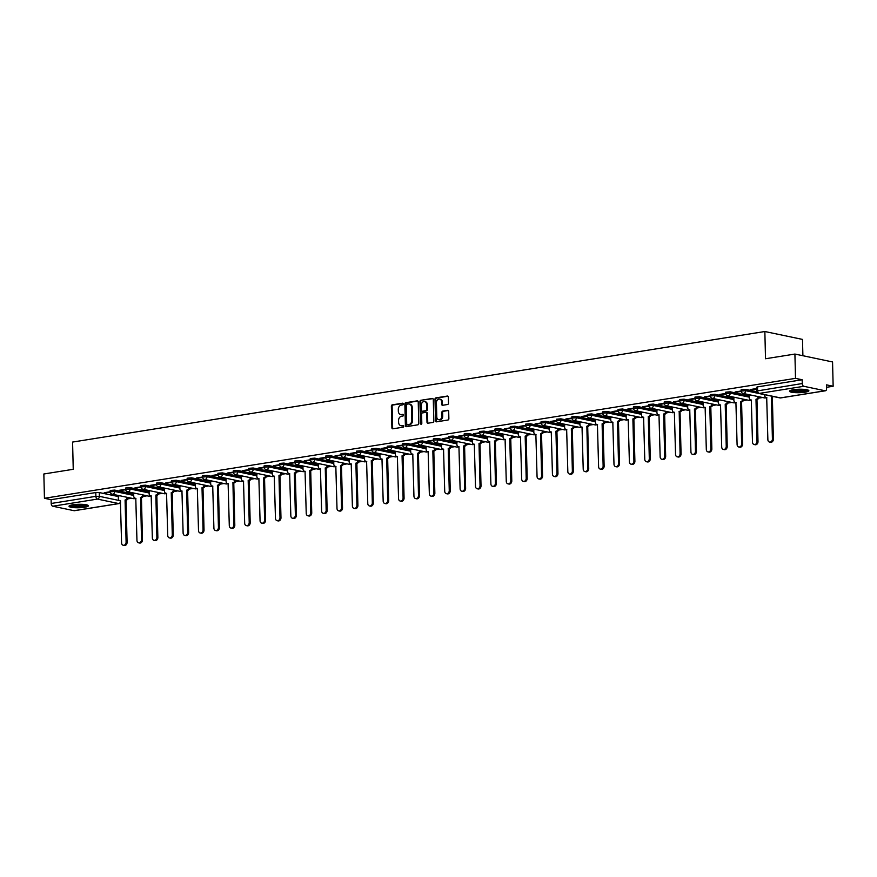 <?xml version="1.0" encoding="UTF-8"?>
<svg xmlns="http://www.w3.org/2000/svg" width="877" height="877" viewBox="0 0 877 877"><rect width="100%" height="100%" fill="white"/><g stroke="black" fill="none" stroke-linecap="round" stroke-linejoin="round"><path stroke-width="1.32" d="M403.288 403.924A0.855 0.669 -78.2 0 0 402.587 403.201L392.304 404.845A1.217 0.954 -78.2 0 0 391.361 406.194L391.887 427.768A1.217 0.954 -78.2 0 0 392.885 428.809L403.179 427.165A0.855 0.669 -78.2 0 0 403.135 425.488L401.809 425.707A3.903 3.059 -78.2 0 1 400.91 425.685A3.903 3.059 -78.2 0 1 398.607 422.363L398.564 420.565A3.903 3.059 -78.2 0 1 401.578 416.235L402.905 416.027A0.855 0.669 -78.2 0 0 402.861 414.35L401.534 414.558A3.903 3.059 -78.2 0 1 400.636 414.536A3.903 3.059 -78.2 0 1 398.344 411.214L398.301 409.416A3.903 3.059 -78.2 0 1 401.304 405.086L402.631 404.878A0.855 0.669 -78.2 0 0 403.288 403.924M72.835 504.79A9.68 1.721 178.6 0 0 69.031 506.259A9.68 1.721 178.6 0 0 74.435 507.673A9.68 1.721 178.6 0 0 84.587 507.257A9.68 1.721 178.6 0 0 88.391 505.788A9.68 1.721 178.6 0 0 82.986 504.374A9.68 1.721 178.6 0 0 72.835 504.79M793.312 389.739A9.68 1.721 178.6 0 0 789.508 391.208A9.68 1.721 178.6 0 0 794.913 392.622A9.68 1.721 178.6 0 0 805.064 392.205A9.68 1.721 178.6 0 0 808.868 390.736A9.68 1.721 178.6 0 0 803.464 389.322A9.68 1.721 178.6 0 0 793.312 389.739M447.555 404.505A1.217 0.954 -78.2 0 0 448.498 403.146L448.344 397.095A1.217 0.954 -78.2 0 0 447.347 396.053L435.924 397.873A1.217 0.954 -78.2 0 0 434.981 399.232L435.507 420.807A1.217 0.954 -78.2 0 0 436.505 421.848L447.939 420.017A1.217 0.954 -78.2 0 0 448.871 418.669L448.695 411.357A1.217 0.954 -78.2 0 0 447.698 410.315L442.808 411.094A1.217 0.954 -78.2 0 0 441.865 412.453L441.953 416.071A3.256 2.554 -78.2 0 1 438.697 419.677A3.256 2.554 -78.2 0 1 436.779 416.904L436.428 402.696A3.256 2.554 -78.2 0 1 439.684 399.09A3.256 2.554 -78.2 0 1 441.613 401.874L441.668 404.242A1.217 0.954 -78.2 0 0 442.666 405.284L447.555 404.505M44.442 498.289L43.85 473.986L73.24 469.294L72.583 442.063L764.854 331.517L765.511 358.748L794.913 354.056L795.505 378.349L44.442 498.289L51.107 499.682L51.195 503.475L95.889 496.338L99.364 496.338L119.316 500.526M418.23 401.907A1.217 0.954 -78.2 0 0 417.233 400.855L405.81 402.686A1.217 0.954 -78.2 0 0 404.867 404.034L405.393 425.608A1.217 0.954 -78.2 0 0 406.391 426.66L417.825 424.83A1.217 0.954 -78.2 0 0 418.757 423.481L418.23 401.907M420.861 400.285L432.295 398.454A1.217 0.954 -78.2 0 1 433.293 399.495L433.819 421.07A1.217 0.954 -78.2 0 1 432.876 422.429L427.987 423.207A1.217 0.954 -78.2 0 1 426.989 422.166L426.781 413.418A1.217 0.954 -78.2 0 0 425.783 412.365L422.539 412.892A1.217 0.954 -78.2 0 0 421.596 414.24L421.815 423.35A0.855 0.669 -78.2 0 1 420.467 423.569L419.93 401.633A1.217 0.954 -78.2 0 1 420.861 400.285L432.92 398.629M794.913 354.056L832.558 361.949L833.15 386.253L826.551 387.305M127.79 498.892L131.682 498.268M143.181 496.437L147.073 495.812M158.562 493.97L162.453 493.356M173.953 491.515L177.845 490.89M189.344 489.059L193.236 488.434M204.725 486.603L208.627 485.979M220.116 484.148L224.008 483.523M235.507 481.692L239.399 481.067M250.899 479.226L254.79 478.612M266.279 476.77L270.171 476.156M281.67 474.314L285.562 473.69M297.062 471.859L300.954 471.234M312.442 469.403L316.334 468.778M327.834 466.948L331.725 466.323M343.225 464.481L347.117 463.867M358.605 462.026L362.508 461.412M373.997 459.57L377.888 458.945M389.388 457.114L393.28 456.489M404.779 454.659L408.671 454.034M420.16 452.203L424.051 451.578M435.551 449.748L439.443 449.123M450.942 447.281L454.834 446.667M466.323 444.825L470.225 444.211M481.714 442.37L485.606 441.745M497.106 439.914L500.997 439.289M512.497 437.459L516.389 436.834M527.877 435.003L531.769 434.378M543.269 432.536L547.16 431.922M558.66 430.081L562.552 429.467M574.04 427.625L577.932 427M589.432 425.17L593.323 424.545M604.823 422.714L608.715 422.089M620.203 420.258L624.106 419.634M635.595 417.803L639.486 417.178M650.986 415.336L654.878 414.722M666.377 412.881L670.269 412.267M681.758 410.425L685.65 409.8M697.149 407.969L701.041 407.345M712.541 405.514L716.432 404.889M727.921 403.058L731.824 402.433M743.312 400.592L747.204 399.978M758.704 398.136L762.595 397.522M802.893 355.733L802.499 339.41L764.854 331.517M795.505 378.349L802.17 379.752L802.258 383.534A2.478 1.469 80.9 0 0 803.825 386.297L825.136 390.769A2.478 1.469 80.9 0 0 825.465 390.769A2.478 1.469 80.9 0 0 826.583 388.643L826.485 384.85L833.15 386.253M51.107 499.682L95.79 492.545L99.265 492.556L118.307 496.546M74.72 510.6A2.478 1.469 -99.1 0 1 74.402 510.71A2.478 1.469 -99.1 0 1 74.074 510.699L52.763 506.226A2.478 1.469 -99.1 0 1 51.195 503.475M125.619 489.289L119.623 490.243M135.211 493.323L133.556 493.587L133.743 496.163A2.478 1.951 -78.2 0 0 135.782 498.289L136.955 540.385A2.85 2.236 -78.2 0 0 138.643 542.819A2.85 2.236 -78.2 0 0 141.493 539.662L140.616 497.511A2.478 1.951 -78.2 0 0 142.523 494.858M141.011 486.834L135.014 487.787M150.603 490.868L149.068 491.153M156.402 484.378L150.395 485.332M165.983 488.412L164.459 488.697M171.793 481.911L165.786 482.876M181.375 485.946L179.851 486.242M187.174 479.456L181.177 480.421M196.766 483.49L195.242 483.786M202.565 477L196.558 477.965M212.146 481.034L210.623 481.33M217.956 474.545L211.949 475.498M227.538 478.579L225.893 478.842L226.08 481.418A2.478 1.951 -78.2 0 0 228.108 483.545L229.292 525.641A2.85 2.236 -78.2 0 0 230.969 528.075A2.85 2.236 -78.2 0 0 233.819 524.917L232.942 482.767A2.478 1.951 -78.2 0 0 234.861 480.114M233.337 472.089L227.34 473.043M242.929 476.123L241.405 476.408M248.728 469.633L242.721 470.587M258.32 473.668L256.786 473.953M264.12 467.178L258.112 468.132M273.701 471.201L272.177 471.497M279.5 464.711L273.503 465.676M289.092 468.746L287.568 469.042M294.891 462.256L288.895 463.22M304.483 466.29L302.96 466.586M310.283 459.8L304.275 460.765M319.864 463.834L318.219 464.097L318.406 466.674A2.478 1.951 -78.2 0 0 320.434 468.8L321.618 510.896A2.85 2.236 -78.2 0 0 323.295 513.33A2.85 2.236 -78.2 0 0 326.156 510.173L325.268 468.022A2.478 1.951 -78.2 0 0 327.187 465.369M325.674 457.345L319.666 458.298M335.255 461.379L333.731 461.664M341.054 454.889L335.058 455.843M350.647 458.923L349.123 459.208M356.446 452.433L350.438 453.387M366.038 456.468L364.503 456.753M371.837 449.967L365.83 450.931M381.418 454.001L379.894 454.297M387.217 447.511L381.221 448.476M396.81 451.545L395.286 451.841M402.609 445.056L396.612 446.02M412.201 449.09L410.546 449.353L410.732 451.929A2.478 1.951 -78.2 0 0 412.771 454.056L413.944 496.163A2.85 2.236 -78.2 0 0 415.621 498.585A2.85 2.236 -78.2 0 0 418.482 495.428L417.595 453.277A2.478 1.951 -78.2 0 0 419.513 450.625M418 442.6L411.993 443.554M427.581 446.634L426.058 446.919M433.391 440.144L427.384 441.098M442.973 444.179L441.449 444.464M448.772 437.689L442.775 438.643M458.364 441.723L456.84 442.008M464.163 435.233L458.156 436.187M473.744 439.256L472.221 439.552M479.555 432.767L473.547 433.731M489.136 436.801L487.491 437.064L487.678 439.64A2.478 1.951 -78.2 0 0 489.706 441.767L490.89 483.874A2.85 2.236 -78.2 0 0 492.567 486.307A2.85 2.236 -78.2 0 0 495.417 483.15L494.54 440.999A2.478 1.951 -78.2 0 0 496.459 438.336M494.935 430.311L488.938 431.276M504.527 434.345L503.003 434.641M510.326 427.855L504.319 428.82M519.918 431.89L518.384 432.175M525.718 425.4L519.71 426.354M535.299 429.434L533.775 429.719M541.098 422.944L535.102 423.898M550.69 426.978L549.166 427.263M556.489 420.489L550.493 421.442M566.082 424.523L564.558 424.808M571.881 418.022L565.873 418.987M581.462 422.056L579.818 422.319L580.004 424.896A2.478 1.951 -78.2 0 0 582.032 427.022L583.216 469.129A2.85 2.236 -78.2 0 0 584.893 471.563A2.85 2.236 -78.2 0 0 587.754 468.406L586.866 426.255A2.478 1.951 -78.2 0 0 588.785 423.591M587.272 415.566L581.265 416.531M596.853 419.601L595.33 419.897M602.652 413.111L596.656 414.076M612.245 417.145L610.721 417.43M618.044 410.655L612.036 411.609M627.636 414.689L626.101 414.974M633.435 408.2L627.428 409.153M643.016 412.234L641.493 412.519M648.816 405.744L642.819 406.698M658.408 409.778L656.884 410.063M664.207 403.288L658.21 404.242M673.799 407.312L672.144 407.575L672.33 410.151A2.478 1.951 -78.2 0 0 674.369 412.278L675.542 454.385A2.85 2.236 -78.2 0 0 677.219 456.818A2.85 2.236 -78.2 0 0 680.081 453.661L679.193 411.51A2.478 1.951 -78.2 0 0 681.111 408.846M679.598 400.822L673.591 401.787M689.179 404.856L687.656 405.152M694.99 398.366L688.982 399.331M704.571 402.4L703.047 402.696M710.37 395.911L704.374 396.875M719.962 399.945L718.438 400.23M725.761 393.455L719.754 394.409M735.354 397.489L733.819 397.774M741.153 390.999L735.145 391.953M750.734 395.034L749.21 395.319M756.533 388.544L750.537 389.498M745.571 389.344L745.603 390.693L741.153 391.065L741.12 389.717L745.571 389.344L756.698 391.679M730.179 391.8L730.212 393.148L725.761 393.521L725.728 392.172L730.179 391.8L749.221 395.801M714.799 394.255L714.832 395.604L710.37 395.976L710.337 394.639L714.799 394.255L733.83 398.257M699.407 396.722L699.44 398.059L694.99 398.432L694.957 397.095L699.407 396.722L718.449 400.712M684.016 399.178L684.049 400.515L679.598 400.888L679.565 399.55L684.016 399.178L703.058 403.168M668.636 401.633L668.669 402.971L664.207 403.354L664.174 402.006L668.636 401.633L687.667 405.623M653.244 404.089L653.277 405.426L648.827 405.81L648.794 404.461L653.244 404.089L672.286 408.079M637.853 406.544L637.886 407.893L633.435 408.265L633.402 406.917L637.853 406.544L656.895 410.535M622.473 409L622.506 410.348L618.044 410.721L618.011 409.384L622.473 409L641.504 413.001M607.081 411.456L607.114 412.804L602.652 413.177L602.62 411.839L607.081 411.456L626.112 415.457M591.69 413.922L591.723 415.26L587.272 415.632L587.239 414.295L591.69 413.922L610.732 417.912M576.299 416.378L576.332 417.715L571.881 418.099L571.848 416.75L576.299 416.378L595.34 420.368M560.918 418.833L560.951 420.171L556.489 420.554L556.457 419.206L560.918 418.833L579.949 422.824M545.527 421.289L545.56 422.637L541.109 423.01L541.076 421.662L545.527 421.289L564.569 425.279M530.136 423.744L530.168 425.093L525.718 425.466L525.685 424.117L530.136 423.744L549.177 427.746M514.755 426.2L514.788 427.548L510.326 427.921L510.293 426.584L514.755 426.2L533.786 430.201M499.364 428.667L499.397 430.004L494.935 430.377L494.902 429.039L499.364 428.667L518.395 432.657M483.972 431.122L484.005 432.46L479.555 432.832L479.522 431.495L483.972 431.122L503.014 435.113M468.581 433.578L468.614 434.915L464.163 435.299L464.13 433.951L468.581 433.578L487.623 437.568M453.201 436.033L453.234 437.382L448.772 437.755L448.739 436.406L453.201 436.033L472.232 440.024M437.809 438.489L437.842 439.837L433.391 440.21L433.359 438.862L437.809 438.489L456.851 442.479M422.418 440.945L422.451 442.293L418 442.666L417.967 441.328L422.418 440.945L441.46 444.946M407.038 443.4L407.071 444.749L402.609 445.121L402.576 443.784L407.038 443.4L426.069 447.402M391.646 445.867L391.679 447.204L387.228 447.577L387.195 446.24L391.646 445.867L410.688 449.857M376.255 448.322L376.288 449.66L371.837 450.044L371.804 448.695L376.255 448.322L395.297 452.313M360.875 450.778L360.896 452.115L356.446 452.499L356.413 451.151L360.875 450.778L379.905 454.768M345.483 453.234L345.516 454.582L341.054 454.955L341.021 453.606L345.483 453.234L364.514 457.224M330.092 455.689L330.125 457.038L325.674 457.41L325.641 456.062L330.092 455.689L349.134 459.691M314.7 458.145L314.733 459.493L310.283 459.866L310.25 458.528L314.7 458.145L333.742 462.146M299.32 460.611L299.353 461.949L294.891 462.322L294.858 460.984L299.32 460.611L318.351 464.602M283.929 463.067L283.962 464.404L279.511 464.777L279.478 463.44L283.929 463.067L302.971 467.057M268.537 465.523L268.57 466.86L264.12 467.244L264.087 465.895L268.537 465.523L287.579 469.513M253.157 467.978L253.19 469.327L248.728 469.699L248.695 468.351L253.157 467.978L272.188 471.969M237.766 470.434L237.799 471.782L233.337 472.155L233.304 470.806L237.766 470.434L256.797 474.424M222.374 472.889L222.407 474.238L217.956 474.61L217.924 473.273L222.374 472.889L241.416 476.891M206.983 475.345L207.016 476.693L202.565 477.066L202.532 475.729L206.983 475.345L226.025 479.346M191.603 477.812L191.635 479.149L187.174 479.522L187.141 478.184L191.603 477.812L210.633 481.802M176.211 480.267L176.244 481.605L171.793 481.988L171.76 480.64L176.211 480.267L195.253 484.257M160.82 482.723L160.853 484.06L156.402 484.444L156.369 483.095L160.82 482.723L179.862 486.713M145.439 485.178L145.472 486.527L141.011 486.899L140.978 485.551L145.439 485.178L164.47 489.169M130.048 487.634L130.081 488.982L125.63 489.355L125.597 488.007L130.048 487.634L149.09 491.635M114.657 490.09L114.69 491.438L110.239 491.811L110.206 490.473L114.657 490.09L133.699 494.091M110.239 491.745L104.231 492.71M119.82 495.779L118.296 496.064M104.242 493.115L110.272 492.161M802.17 379.752L757.487 386.889L756.511 387.261L756.599 391.043L802.258 383.534M119.634 490.66L125.663 489.706M135.014 488.204L141.044 487.239M150.405 485.748L156.435 484.784M165.797 483.293L171.826 482.328M181.188 480.837L187.207 479.872M196.569 478.382L202.598 477.417M211.96 475.915L217.989 474.961M227.351 473.459L233.37 472.495M242.732 471.004L248.761 470.039M258.123 468.548L264.152 467.584M273.514 466.093L279.544 465.128M288.895 463.637L294.924 462.672M304.286 461.17L310.315 460.217M319.677 458.715L325.707 457.761M335.069 456.259L341.087 455.295M350.449 453.804L356.479 452.839M365.841 451.348L371.87 450.383M381.232 448.892L387.261 447.928M396.612 446.437L402.642 445.472M412.004 443.97L418.033 443.017M427.395 441.515L433.424 440.55M442.786 439.059L448.805 438.094M458.167 436.603L464.196 435.639M473.558 434.148L479.587 433.183M488.949 431.692L494.968 430.728M504.33 429.226L510.359 428.272M519.721 426.77L525.751 425.805M535.113 424.315L541.142 423.35M550.493 421.859L556.522 420.894M565.884 419.403L571.914 418.439M581.276 416.948L587.305 415.983M596.667 414.492L602.685 413.527M612.047 412.026L618.077 411.072M627.439 409.57L633.468 408.605M642.83 407.114L648.859 406.15M658.21 404.659L664.24 403.694M673.602 402.203L679.631 401.238M688.993 399.748L695.022 398.783M704.384 397.281L710.403 396.327M719.765 394.825L725.794 393.861M735.156 392.37L741.186 391.405M750.548 389.914L756.544 388.96M401.019 414.591A3.903 3.059 -78.2 0 0 401.392 414.7A3.903 3.059 -78.2 0 0 402.28 414.711L401.534 414.558M403.376 414.536L402.28 414.711M401.293 425.729A3.903 3.059 -78.2 0 0 401.666 425.838A3.903 3.059 -78.2 0 0 402.554 425.86L401.809 425.707M403.65 425.685L402.554 425.86M403.102 403.398L393.06 404.999A1.217 0.954 -78.2 0 0 392.118 406.347L392.644 427.921A1.217 0.954 -78.2 0 0 393.017 428.787M417.858 401.041L406.566 402.839A1.217 0.954 -78.2 0 0 405.623 404.198L406.15 425.773A1.217 0.954 -78.2 0 0 406.522 426.639M406.917 404.187A0.855 0.669 -78.2 0 0 406.259 405.141L406.72 424.073A0.855 0.669 -78.2 0 0 407.421 424.808L408.825 424.589A3.903 3.059 -78.2 0 0 411.828 420.247L411.51 407.312A3.903 3.059 -78.2 0 0 409.219 403.99A3.903 3.059 -78.2 0 0 408.32 403.968L406.917 404.187M407.794 424.885A0.855 0.669 -78.2 0 0 408.178 424.961L407.421 424.808M409.581 404.1A3.903 3.059 -78.2 0 1 409.965 404.144A3.903 3.059 -78.2 0 1 412.267 407.465L412.585 420.412A3.903 3.059 -78.2 0 1 409.581 424.742L408.178 424.961M426.529 412.53A1.217 0.954 -78.2 0 1 427.527 413.571L427.746 422.319A1.217 0.954 -78.2 0 0 428.119 423.185M421.618 400.438A1.217 0.954 -78.2 0 0 420.675 401.787L421.212 423.723A0.855 0.669 -78.2 0 0 421.377 424.216M426.551 404.33A3.256 2.554 -78.2 0 0 424.632 401.556A3.256 2.554 -78.2 0 0 421.377 405.163L421.497 410.162A1.217 0.954 -78.2 0 0 422.495 411.214L425.74 410.688A1.217 0.954 -78.2 0 0 426.671 409.34L426.551 404.33L427.307 404.494A3.256 2.554 -78.2 0 0 425.389 401.721A3.256 2.554 -78.2 0 0 425.005 401.677M422.714 411.258A1.217 0.954 -78.2 0 0 423.251 411.368L422.495 411.214M427.307 404.494L427.428 409.493A1.217 0.954 -78.2 0 1 426.496 410.853L423.251 411.368M440.057 399.21A3.256 2.554 -78.2 0 1 440.44 399.254A3.256 2.554 -78.2 0 1 442.359 402.028L442.425 404.396A1.217 0.954 -78.2 0 0 442.786 405.262M439.081 419.721A3.256 2.554 -78.2 0 0 439.454 419.831A3.256 2.554 -78.2 0 0 442.71 416.235L441.953 416.071M448.322 410.491L443.565 411.247A1.217 0.954 -78.2 0 0 442.622 412.607L442.71 416.235M447.972 396.229L436.68 398.037A1.217 0.954 -78.2 0 0 435.737 399.386L436.264 420.96A1.217 0.954 -78.2 0 0 436.636 421.826M128.119 497.522A2.478 1.951 101.8 0 1 126.2 500.175L125.225 499.967A2.478 1.951 -78.2 0 0 127.143 497.314M118.296 496.02L118.362 498.618A2.478 1.951 -78.2 0 0 120.39 500.745L121.574 542.841A2.85 2.236 -78.2 0 0 123.251 545.275A2.85 2.236 -78.2 0 0 126.102 542.118L125.082 499.989M126.058 500.197L127.088 542.326A2.85 2.236 101.8 0 1 124.227 545.483L123.251 545.275M143.51 495.067A2.478 1.951 101.8 0 1 141.592 497.719L140.463 497.533M141.449 497.741L142.469 539.87A2.85 2.236 101.8 0 1 139.618 543.027L138.643 542.819M158.89 492.6A2.478 1.951 101.8 0 1 156.983 495.264L155.996 495.056A2.478 1.951 -78.2 0 0 157.915 492.403M149.068 491.109L149.134 493.696A2.478 1.951 -78.2 0 0 151.173 495.823L152.346 537.93A2.85 2.236 -78.2 0 0 154.023 540.364A2.85 2.236 -78.2 0 0 156.884 537.206L155.854 495.077M156.83 495.286L157.86 537.415A2.85 2.236 101.8 0 1 155.01 540.572L154.023 540.364M87.042 504.944A8.375 1.491 -1.4 0 1 78.941 506.533A8.375 1.491 -1.4 0 1 70.379 505.437A8.375 1.491 -1.4 0 1 70.335 505.36M69.447 505.744A9.625 1.71 178.6 0 0 78.722 506.763A9.625 1.71 178.6 0 0 87.941 505.284M71.366 505.075A7.761 1.381 178.6 0 0 78.7 505.821A7.761 1.381 178.6 0 0 86.001 504.713M807.52 389.892A8.375 1.491 -1.4 0 1 799.418 391.482A8.375 1.491 -1.4 0 1 790.857 390.386A8.375 1.491 -1.4 0 1 790.813 390.309M789.925 390.693A9.625 1.71 178.6 0 0 799.21 391.712A9.625 1.71 178.6 0 0 808.43 390.232M791.843 390.024A7.761 1.381 178.6 0 0 799.188 390.769A7.761 1.381 178.6 0 0 806.478 389.662M174.282 490.144A2.478 1.951 101.8 0 1 172.363 492.808L171.388 492.6A2.478 1.951 -78.2 0 0 173.306 489.947M164.459 488.653L164.525 491.241A2.478 1.951 -78.2 0 0 166.553 493.367L167.737 535.474A2.85 2.236 -78.2 0 0 169.414 537.908A2.85 2.236 -78.2 0 0 172.276 534.751L171.245 492.622M172.221 492.83L173.251 534.959A2.85 2.236 101.8 0 1 170.39 538.116L169.414 537.908M189.673 487.689A2.478 1.951 101.8 0 1 187.755 490.342L186.779 490.144A2.478 1.951 -78.2 0 0 188.687 487.48M179.851 486.198L179.917 488.785A2.478 1.951 -78.2 0 0 181.945 490.912L183.118 533.019A2.85 2.236 -78.2 0 0 184.806 535.452A2.85 2.236 -78.2 0 0 187.656 532.295L186.626 490.166M187.612 490.375L188.643 532.492A2.85 2.236 101.8 0 1 185.781 535.65L184.806 535.452M205.054 485.233A2.478 1.951 101.8 0 1 203.146 487.886L202.17 487.689A2.478 1.951 -78.2 0 0 204.078 485.025M195.242 483.731L195.297 486.329A2.478 1.951 -78.2 0 0 197.336 488.456L198.509 530.563A2.85 2.236 -78.2 0 0 200.197 532.997A2.85 2.236 -78.2 0 0 203.047 529.84L202.017 487.711M202.993 487.908L204.023 530.037A2.85 2.236 101.8 0 1 201.173 533.194L200.197 532.997M220.445 482.778A2.478 1.951 101.8 0 1 218.537 485.43L217.551 485.222A2.478 1.951 -78.2 0 0 219.469 482.569M210.623 481.276L210.688 483.874A2.478 1.951 -78.2 0 0 212.716 486.001L213.9 528.107A2.85 2.236 -78.2 0 0 215.578 530.53A2.85 2.236 -78.2 0 0 218.439 527.373L217.408 485.255M218.384 485.452L219.414 527.581A2.85 2.236 101.8 0 1 216.564 530.738L215.578 530.53M235.836 480.322A2.478 1.951 101.8 0 1 233.918 482.975L232.8 482.788M233.775 482.997L234.806 525.126A2.85 2.236 101.8 0 1 231.945 528.283L230.969 528.075M251.228 477.866A2.478 1.951 101.8 0 1 249.309 480.519L248.334 480.311A2.478 1.951 -78.2 0 0 250.241 477.658M241.405 476.364L241.46 478.952A2.478 1.951 -78.2 0 0 243.499 481.078L244.672 523.185A2.85 2.236 -78.2 0 0 246.36 525.619A2.85 2.236 -78.2 0 0 249.211 522.462L248.18 480.333M249.167 480.541L250.186 522.67A2.85 2.236 101.8 0 1 247.336 525.827L246.36 525.619M266.608 475.4A2.478 1.951 101.8 0 1 264.701 478.064L263.714 477.855A2.478 1.951 -78.2 0 0 265.632 475.202M256.786 473.909L256.851 476.496A2.478 1.951 -78.2 0 0 258.89 478.623L260.063 520.73A2.85 2.236 -78.2 0 0 261.741 523.163A2.85 2.236 -78.2 0 0 264.602 520.006L263.571 477.877M264.547 478.086L265.578 520.214A2.85 2.236 101.8 0 1 262.727 523.372L261.741 523.163M281.999 472.944A2.478 1.951 101.8 0 1 280.081 475.597L279.105 475.4A2.478 1.951 -78.2 0 0 281.024 472.736M272.177 471.453L272.243 474.04A2.478 1.951 -78.2 0 0 274.271 476.167L275.455 518.274A2.85 2.236 -78.2 0 0 277.132 520.708A2.85 2.236 -78.2 0 0 279.993 517.551L278.963 475.422M279.938 475.63L280.969 517.759A2.85 2.236 101.8 0 1 278.108 520.905L277.132 520.708M297.391 470.489A2.478 1.951 101.8 0 1 295.472 473.142L294.497 472.944A2.478 1.951 -78.2 0 0 296.404 470.28M287.568 468.998L287.634 471.585A2.478 1.951 -78.2 0 0 289.662 473.712L290.835 515.819A2.85 2.236 -78.2 0 0 292.523 518.252A2.85 2.236 -78.2 0 0 295.374 515.095L294.343 472.966M295.33 473.163L296.36 515.292A2.85 2.236 101.8 0 1 293.499 518.45L292.523 518.252M312.771 468.033A2.478 1.951 101.8 0 1 310.864 470.686L309.888 470.478A2.478 1.951 -78.2 0 0 311.795 467.825M302.949 466.531L303.014 469.129A2.478 1.951 -78.2 0 0 305.053 471.256L306.226 513.363A2.85 2.236 -78.2 0 0 307.915 515.786A2.85 2.236 -78.2 0 0 310.765 512.628L309.734 470.51M310.71 470.708L311.741 512.837A2.85 2.236 101.8 0 1 308.89 515.994L307.915 515.786M328.162 465.577A2.478 1.951 101.8 0 1 326.255 468.23L325.126 468.044M326.101 468.252L327.132 510.381A2.85 2.236 101.8 0 1 324.282 513.538L323.295 513.33M343.554 463.122A2.478 1.951 101.8 0 1 341.635 465.775L340.66 465.566A2.478 1.951 -78.2 0 0 342.578 462.913M333.731 461.62L333.797 464.218A2.478 1.951 -78.2 0 0 335.825 466.345L336.998 508.441A2.85 2.236 -78.2 0 0 338.686 510.874A2.85 2.236 -78.2 0 0 341.537 507.717L340.506 465.588M341.493 465.797L342.523 507.926A2.85 2.236 101.8 0 1 339.662 511.083L338.686 510.874M358.945 460.655A2.478 1.951 101.8 0 1 357.027 463.319L356.051 463.111A2.478 1.951 -78.2 0 0 357.959 460.458M349.123 459.164L349.178 461.751A2.478 1.951 -78.2 0 0 351.217 463.878L352.39 505.985A2.85 2.236 -78.2 0 0 354.078 508.419A2.85 2.236 -78.2 0 0 356.928 505.262L355.898 463.133M356.873 463.341L357.904 505.47A2.85 2.236 101.8 0 1 355.053 508.627L354.078 508.419M374.326 458.2A2.478 1.951 101.8 0 1 372.418 460.863L371.431 460.655A2.478 1.951 -78.2 0 0 373.35 458.002M364.503 456.709L364.569 459.296A2.478 1.951 -78.2 0 0 366.597 461.423L367.781 503.53A2.85 2.236 -78.2 0 0 369.458 505.963A2.85 2.236 -78.2 0 0 372.319 502.806L371.289 460.677M372.265 460.885L373.295 503.014A2.85 2.236 101.8 0 1 370.445 506.172L369.458 505.963M389.717 455.744A2.478 1.951 101.8 0 1 387.798 458.397L386.823 458.2A2.478 1.951 -78.2 0 0 388.741 455.536M379.894 454.253L379.96 456.84A2.478 1.951 -78.2 0 0 381.988 458.967L383.172 501.074A2.85 2.236 -78.2 0 0 384.85 503.508A2.85 2.236 -78.2 0 0 387.7 500.35L386.68 458.222M387.656 458.43L388.686 500.548A2.85 2.236 101.8 0 1 385.825 503.705L384.85 503.508M405.108 453.288A2.478 1.951 101.8 0 1 403.19 455.941L402.214 455.744A2.478 1.951 -78.2 0 0 404.122 453.08M395.286 451.787L395.341 454.385A2.478 1.951 -78.2 0 0 397.38 456.511L398.553 498.618A2.85 2.236 -78.2 0 0 400.241 501.052A2.85 2.236 -78.2 0 0 403.091 497.895L402.061 455.766M403.047 455.963L404.067 498.092A2.85 2.236 101.8 0 1 401.217 501.249L400.241 501.052M420.489 450.833A2.478 1.951 101.8 0 1 418.581 453.486L417.452 453.31M418.428 453.508L419.458 495.637A2.85 2.236 101.8 0 1 416.608 498.794L415.621 498.585M435.88 448.377A2.478 1.951 101.8 0 1 433.962 451.03L432.986 450.822A2.478 1.951 -78.2 0 0 434.904 448.169M426.058 446.875L426.123 449.473A2.478 1.951 -78.2 0 0 428.151 451.6L429.335 493.696A2.85 2.236 -78.2 0 0 431.013 496.13A2.85 2.236 -78.2 0 0 433.874 492.973L432.843 450.844M433.819 451.052L434.849 493.181A2.85 2.236 101.8 0 1 431.988 496.338L431.013 496.13M451.271 445.911A2.478 1.951 101.8 0 1 449.353 448.575L448.377 448.366A2.478 1.951 -78.2 0 0 450.285 445.713M441.449 444.42L441.515 447.007A2.478 1.951 -78.2 0 0 443.543 449.134L444.716 491.241A2.85 2.236 -78.2 0 0 446.404 493.674A2.85 2.236 -78.2 0 0 449.254 490.517L448.224 448.388M449.21 448.596L450.241 490.725A2.85 2.236 101.8 0 1 447.38 493.883L446.404 493.674M466.652 443.455A2.478 1.951 101.8 0 1 464.744 446.119L463.769 445.911A2.478 1.951 -78.2 0 0 465.676 443.258M456.84 441.964L456.895 444.551A2.478 1.951 -78.2 0 0 458.934 446.678L460.107 488.785A2.85 2.236 -78.2 0 0 461.795 491.219A2.85 2.236 -78.2 0 0 464.646 488.061L463.615 445.933M464.591 446.141L465.621 488.27A2.85 2.236 101.8 0 1 462.771 491.427L461.795 491.219M482.043 440.999A2.478 1.951 101.8 0 1 480.136 443.652L479.149 443.455A2.478 1.951 -78.2 0 0 481.067 440.791M472.221 439.509L472.286 442.096A2.478 1.951 -78.2 0 0 474.314 444.222L475.498 486.329A2.85 2.236 -78.2 0 0 477.176 488.763A2.85 2.236 -78.2 0 0 480.037 485.606L479.006 443.477M479.982 443.685L481.013 485.814A2.85 2.236 101.8 0 1 478.162 488.96L477.176 488.763M497.434 438.544A2.478 1.951 101.8 0 1 495.516 441.197L494.398 441.021M495.373 441.219L496.404 483.348A2.85 2.236 101.8 0 1 493.543 486.505L492.567 486.307M512.826 436.088A2.478 1.951 101.8 0 1 510.907 438.741L509.932 438.533A2.478 1.951 -78.2 0 0 511.839 435.88M503.003 434.586L503.058 437.185A2.478 1.951 -78.2 0 0 505.097 439.311L506.27 481.418A2.85 2.236 -78.2 0 0 507.958 483.841A2.85 2.236 -78.2 0 0 510.809 480.684L509.778 438.566M510.765 438.763L511.784 480.892A2.85 2.236 101.8 0 1 508.934 484.049L507.958 483.841M528.206 433.633A2.478 1.951 101.8 0 1 526.299 436.286L525.312 436.077A2.478 1.951 -78.2 0 0 527.23 433.424M518.384 432.131L518.45 434.729A2.478 1.951 -78.2 0 0 520.489 436.856L521.662 478.952A2.85 2.236 -78.2 0 0 523.339 481.385A2.85 2.236 -78.2 0 0 526.2 478.228L525.17 436.099M526.145 436.308L527.176 478.436A2.85 2.236 101.8 0 1 524.325 481.594L523.339 481.385M543.597 431.177A2.478 1.951 101.8 0 1 541.679 433.83L540.703 433.622A2.478 1.951 -78.2 0 0 542.622 430.969M533.775 429.675L533.841 432.273A2.478 1.951 -78.2 0 0 535.869 434.4L537.053 476.496A2.85 2.236 -78.2 0 0 538.73 478.93A2.85 2.236 -78.2 0 0 541.591 475.772L540.561 433.644M541.537 433.852L542.567 475.981A2.85 2.236 101.8 0 1 539.706 479.138L538.73 478.93M558.989 428.71A2.478 1.951 101.8 0 1 557.07 431.374L556.095 431.166A2.478 1.951 -78.2 0 0 558.002 428.513M549.166 427.22L549.232 429.807A2.478 1.951 -78.2 0 0 551.26 431.933L552.433 474.04A2.85 2.236 -78.2 0 0 554.121 476.474A2.85 2.236 -78.2 0 0 556.972 473.317L555.941 431.188M556.928 431.396L557.958 473.525A2.85 2.236 101.8 0 1 555.097 476.682L554.121 476.474M574.369 426.255A2.478 1.951 101.8 0 1 572.462 428.919L571.486 428.71A2.478 1.951 -78.2 0 0 573.394 426.058M564.547 424.764L564.613 427.351A2.478 1.951 -78.2 0 0 566.652 429.478L567.825 471.585A2.85 2.236 -78.2 0 0 569.513 474.018A2.85 2.236 -78.2 0 0 572.363 470.861L571.333 428.732M572.308 428.941L573.339 471.07A2.85 2.236 101.8 0 1 570.488 474.227L569.513 474.018M589.761 423.799A2.478 1.951 101.8 0 1 587.853 426.452L586.724 426.277M587.7 426.485L588.73 468.603A2.85 2.236 101.8 0 1 585.88 471.76L584.893 471.563M605.152 421.344A2.478 1.951 101.8 0 1 603.233 423.997L602.258 423.799A2.478 1.951 -78.2 0 0 604.176 421.135M595.33 419.842L595.395 422.44A2.478 1.951 -78.2 0 0 597.423 424.567L598.596 466.674A2.85 2.236 -78.2 0 0 600.285 469.096A2.85 2.236 -78.2 0 0 603.135 465.95L602.104 423.821M603.091 424.019L604.121 466.147A2.85 2.236 101.8 0 1 601.26 469.305L600.285 469.096M620.543 418.888A2.478 1.951 101.8 0 1 618.625 421.541L617.649 421.333A2.478 1.951 -78.2 0 0 619.557 418.68M610.721 417.386L610.776 419.984A2.478 1.951 -78.2 0 0 612.815 422.111L613.988 464.218A2.85 2.236 -78.2 0 0 615.676 466.641A2.85 2.236 -78.2 0 0 618.526 463.484L617.496 421.366M618.471 421.563L619.502 463.692A2.85 2.236 101.8 0 1 616.652 466.849L615.676 466.641M635.924 416.432A2.478 1.951 101.8 0 1 634.016 419.085L633.03 418.877A2.478 1.951 -78.2 0 0 634.948 416.224M626.101 414.931L626.167 417.529A2.478 1.951 -78.2 0 0 628.195 419.655L629.379 461.751A2.85 2.236 -78.2 0 0 631.056 464.185A2.85 2.236 -78.2 0 0 633.918 461.028L632.887 418.899M633.863 419.107L634.893 461.236A2.85 2.236 101.8 0 1 632.043 464.393L631.056 464.185M651.315 413.966A2.478 1.951 101.8 0 1 649.397 416.63L648.421 416.422A2.478 1.951 -78.2 0 0 650.339 413.769M641.493 412.475L641.558 415.062A2.478 1.951 -78.2 0 0 643.586 417.189L644.77 459.296A2.85 2.236 -78.2 0 0 646.448 461.73A2.85 2.236 -78.2 0 0 649.298 458.572L648.278 416.443M649.254 416.652L650.285 458.781A2.85 2.236 101.8 0 1 647.423 461.938L646.448 461.73M666.706 411.51A2.478 1.951 101.8 0 1 664.788 414.174L663.812 413.966A2.478 1.951 -78.2 0 0 665.72 411.313M656.884 410.019L656.939 412.607A2.478 1.951 -78.2 0 0 658.978 414.733L660.151 456.84A2.85 2.236 -78.2 0 0 661.839 459.274A2.85 2.236 -78.2 0 0 664.689 456.117L663.659 413.988M664.645 414.196L665.665 456.325A2.85 2.236 101.8 0 1 662.815 459.482L661.839 459.274M682.087 409.055A2.478 1.951 101.8 0 1 680.179 411.708L679.05 411.532M680.026 411.741L681.056 453.869A2.85 2.236 101.8 0 1 678.206 457.016L677.219 456.818M697.478 406.599A2.478 1.951 101.8 0 1 695.56 409.252L694.584 409.055A2.478 1.951 -78.2 0 0 696.502 406.391M687.656 405.108L687.721 407.695A2.478 1.951 -78.2 0 0 689.75 409.822L690.933 451.929A2.85 2.236 -78.2 0 0 692.611 454.363A2.85 2.236 -78.2 0 0 695.472 451.206L694.441 409.077M695.417 409.274L696.448 451.403A2.85 2.236 101.8 0 1 693.586 454.56L692.611 454.363M712.869 404.144A2.478 1.951 101.8 0 1 710.951 406.796L709.975 406.588A2.478 1.951 -78.2 0 0 711.883 403.935M703.047 402.642L703.113 405.24A2.478 1.951 -78.2 0 0 705.141 407.367L706.314 449.473A2.85 2.236 -78.2 0 0 708.002 451.896A2.85 2.236 -78.2 0 0 710.852 448.739L709.822 406.621M710.808 406.818L711.839 448.947A2.85 2.236 101.8 0 1 708.978 452.104L708.002 451.896M728.25 401.688A2.478 1.951 101.8 0 1 726.342 404.341L725.367 404.133A2.478 1.951 -78.2 0 0 727.274 401.48M718.438 400.186L718.493 402.784A2.478 1.951 -78.2 0 0 720.532 404.911L721.705 447.007A2.85 2.236 -78.2 0 0 723.393 449.441A2.85 2.236 -78.2 0 0 726.244 446.283L725.213 404.154M726.189 404.363L727.219 446.492A2.85 2.236 101.8 0 1 724.369 449.649L723.393 449.441M743.641 399.232A2.478 1.951 101.8 0 1 741.734 401.885L740.747 401.677A2.478 1.951 -78.2 0 0 742.666 399.024M733.819 397.73L733.885 400.318A2.478 1.951 -78.2 0 0 735.913 402.455L737.097 444.551A2.85 2.236 -78.2 0 0 738.774 446.985A2.85 2.236 -78.2 0 0 741.635 443.828L740.605 401.699M741.58 401.907L742.611 444.036A2.85 2.236 101.8 0 1 739.76 447.193L738.774 446.985M759.033 396.766A2.478 1.951 101.8 0 1 757.114 399.43L756.138 399.221A2.478 1.951 -78.2 0 0 758.057 396.568M749.21 395.275L749.276 397.862A2.478 1.951 -78.2 0 0 751.304 399.989L752.488 442.096A2.85 2.236 -78.2 0 0 754.165 444.529A2.85 2.236 -78.2 0 0 757.015 441.372L755.996 399.243M756.972 399.452L758.002 441.58A2.85 2.236 101.8 0 1 755.141 444.738L754.165 444.529M773.426 396.536A2.478 1.951 101.8 0 1 772.505 396.974L771.53 396.766A2.478 1.951 -78.2 0 0 772.451 396.327M764.645 394.694L764.656 395.406A2.478 1.951 -78.2 0 0 766.695 397.533L767.868 439.64A2.85 2.236 -78.2 0 0 769.557 442.074A2.85 2.236 -78.2 0 0 772.407 438.917L771.376 396.788M772.363 396.996L773.382 439.125A2.85 2.236 101.8 0 1 770.532 442.282L769.557 442.074M803.825 386.297L759.142 393.433L780.453 397.895L825.136 390.769M99.265 492.556L99.364 496.338A2.478 1.951 -78.2 0 1 97.446 499.09L52.763 506.226M74.074 510.699L118.757 503.562L97.446 499.09A2.478 1.469 -99.1 0 1 95.889 496.338L95.79 492.545M741.153 391.065A2.478 2.478 0 0 0 743.126 393.433A2.478 1.951 101.8 0 0 745.603 390.693L758.364 393.367M725.761 393.521A2.478 2.478 0 0 0 727.735 395.889A2.478 1.951 101.8 0 0 730.212 393.148L749.254 397.138M710.37 395.976A2.478 2.478 0 0 0 712.343 398.344A2.478 1.951 101.8 0 0 714.832 395.604L733.863 399.594M694.99 398.432A2.478 2.478 0 0 0 696.963 400.8A2.478 1.951 101.8 0 0 699.44 398.059L718.482 402.05M679.598 400.888A2.478 2.478 0 0 0 681.572 403.267A2.478 1.951 101.8 0 0 684.049 400.515L703.091 404.516M664.207 403.354A2.478 2.478 0 0 0 666.18 405.722A2.478 1.951 101.8 0 0 668.669 402.971L687.7 406.972M648.827 405.81A2.478 2.478 0 0 0 650.789 408.178A2.478 1.951 101.8 0 0 653.277 405.426L672.319 409.427M633.435 408.265A2.478 2.478 0 0 0 635.408 410.633A2.478 1.951 101.8 0 0 637.886 407.893L656.928 411.883M618.044 410.721A2.478 2.478 0 0 0 620.017 413.089A2.478 1.951 101.8 0 0 622.506 410.348L641.536 414.339M602.652 413.177A2.478 2.478 0 0 0 604.626 415.545A2.478 1.951 101.8 0 0 607.114 412.804L626.145 416.794M587.272 415.632A2.478 2.478 0 0 0 589.245 418A2.478 1.951 101.8 0 0 591.723 415.26L610.765 419.25M571.881 418.099A2.478 2.478 0 0 0 573.854 420.467A2.478 1.951 101.8 0 0 576.332 417.715L595.373 421.716M556.489 420.554A2.478 2.478 0 0 0 558.463 422.922A2.478 1.951 101.8 0 0 560.951 420.171L579.982 424.172M541.109 423.01A2.478 2.478 0 0 0 543.082 425.378A2.478 1.951 101.8 0 0 545.56 422.637L564.602 426.628M525.718 425.466A2.478 2.478 0 0 0 527.691 427.833A2.478 1.951 101.8 0 0 530.168 425.093L549.21 429.083M510.326 427.921A2.478 2.478 0 0 0 512.3 430.289A2.478 1.951 101.8 0 0 514.788 427.548L533.819 431.539M494.935 430.377A2.478 2.478 0 0 0 496.908 432.745A2.478 1.951 101.8 0 0 499.397 430.004L518.428 433.994M479.555 432.832A2.478 2.478 0 0 0 481.528 435.211A2.478 1.951 101.8 0 0 484.005 432.46L503.047 436.461M464.163 435.299A2.478 2.478 0 0 0 466.136 437.667A2.478 1.951 101.8 0 0 468.614 434.915L487.656 438.917M448.772 437.755A2.478 2.478 0 0 0 450.745 440.122A2.478 1.951 101.8 0 0 453.234 437.382L472.264 441.372M433.391 440.21A2.478 2.478 0 0 0 435.365 442.578A2.478 1.951 101.8 0 0 437.842 439.837L456.884 443.828M418 442.666A2.478 2.478 0 0 0 419.973 445.034A2.478 1.951 101.8 0 0 422.451 442.293L441.493 446.283M402.609 445.121A2.478 2.478 0 0 0 404.582 447.489A2.478 1.951 101.8 0 0 407.071 444.749L426.101 448.739M387.228 447.577A2.478 2.478 0 0 0 389.191 449.945A2.478 1.951 101.8 0 0 391.679 447.204L410.721 451.195M371.837 450.044A2.478 2.478 0 0 0 373.81 452.411A2.478 1.951 101.8 0 0 376.288 449.66L395.33 453.661M356.446 452.499A2.478 2.478 0 0 0 358.419 454.867A2.478 1.951 101.8 0 0 360.896 452.115L379.938 456.117M341.054 454.955A2.478 2.478 0 0 0 343.028 457.323A2.478 1.951 101.8 0 0 345.516 454.582L364.547 458.572M325.674 457.41A2.478 2.478 0 0 0 327.647 459.778A2.478 1.951 101.8 0 0 330.125 457.038L349.167 461.028M310.283 459.866A2.478 2.478 0 0 0 312.256 462.234A2.478 1.951 101.8 0 0 314.733 459.493L333.775 463.484M294.891 462.322A2.478 2.478 0 0 0 296.865 464.689A2.478 1.951 101.8 0 0 299.353 461.949L318.384 465.939M279.511 464.777A2.478 2.478 0 0 0 281.484 467.156A2.478 1.951 101.8 0 0 283.962 464.404L303.003 468.406M264.12 467.244A2.478 2.478 0 0 0 266.093 469.612A2.478 1.951 101.8 0 0 268.57 466.86L287.612 470.861M248.728 469.699A2.478 2.478 0 0 0 250.701 472.067A2.478 1.951 101.8 0 0 253.19 469.327L272.221 473.317M233.337 472.155A2.478 2.478 0 0 0 235.31 474.523A2.478 1.951 101.8 0 0 237.799 471.782L256.829 475.772M217.956 474.61A2.478 2.478 0 0 0 219.93 476.978A2.478 1.951 101.8 0 0 222.407 474.238L241.449 478.228M202.565 477.066A2.478 2.478 0 0 0 204.538 479.434A2.478 1.951 101.8 0 0 207.016 476.693L226.058 480.684M187.174 479.522A2.478 2.478 0 0 0 189.147 481.901A2.478 1.951 101.8 0 0 191.635 479.149L210.666 483.139M171.793 481.988A2.478 2.478 0 0 0 173.767 484.356A2.478 1.951 101.8 0 0 176.244 481.605L195.286 485.606M156.402 484.444A2.478 2.478 0 0 0 158.375 486.812A2.478 1.951 101.8 0 0 160.853 484.06L179.895 488.061M141.011 486.899A2.478 2.478 0 0 0 142.984 489.267A2.478 1.951 101.8 0 0 145.472 486.527L164.503 490.517M125.63 489.355A2.478 2.478 0 0 0 127.593 491.723A2.478 1.951 101.8 0 0 130.081 488.982L149.123 492.973M110.239 491.811A2.478 2.478 0 0 0 112.212 494.179A2.478 1.951 101.8 0 0 114.69 491.438L133.732 495.428M135.025 498.224A2.478 1.951 101.8 0 1 134.082 498.662A2.478 1.951 -78.2 0 1 133.512 498.651A2.478 2.478 0 0 0 135.376 498.311M150.405 495.757A2.478 1.951 101.8 0 1 149.474 496.207A2.478 1.951 -78.2 0 1 148.904 496.196A2.478 2.478 0 0 0 150.767 495.845M165.797 493.302A2.478 1.951 101.8 0 1 164.865 493.751A2.478 1.951 -78.2 0 1 164.295 493.74A2.478 2.478 0 0 0 166.148 493.389M181.188 490.846A2.478 1.951 101.8 0 1 180.256 491.295A2.478 1.951 -78.2 0 1 179.686 491.284A2.478 2.478 0 0 0 181.539 490.934M196.569 488.39A2.478 1.951 101.8 0 1 195.637 488.84A2.478 1.951 -78.2 0 1 195.067 488.818A2.478 2.478 0 0 0 196.93 488.478M211.96 485.935A2.478 1.951 101.8 0 1 211.028 486.373A2.478 1.951 -78.2 0 1 210.458 486.362A2.478 2.478 0 0 0 212.322 486.022M227.351 483.479A2.478 1.951 101.8 0 1 226.419 483.918A2.478 1.951 -78.2 0 1 225.849 483.907A2.478 2.478 0 0 0 227.702 483.567M242.732 481.024A2.478 1.951 101.8 0 1 241.8 481.462A2.478 1.951 -78.2 0 1 241.23 481.451A2.478 2.478 0 0 0 243.093 481.111M258.123 478.557A2.478 1.951 101.8 0 1 257.191 479.006A2.478 1.951 -78.2 0 1 256.621 478.995A2.478 2.478 0 0 0 258.485 478.645M273.514 476.101A2.478 1.951 101.8 0 1 272.583 476.551A2.478 1.951 -78.2 0 1 272.013 476.54A2.478 2.478 0 0 0 273.865 476.189M288.906 473.646A2.478 1.951 101.8 0 1 287.963 474.095A2.478 1.951 -78.2 0 1 287.404 474.084A2.478 2.478 0 0 0 289.257 473.733M304.286 471.19A2.478 1.951 101.8 0 1 303.354 471.64A2.478 1.951 -78.2 0 1 302.784 471.618A2.478 2.478 0 0 0 304.648 471.278M319.677 468.735A2.478 1.951 101.8 0 1 318.746 469.173A2.478 1.951 -78.2 0 1 318.176 469.162A2.478 2.478 0 0 0 320.028 468.822M335.069 466.279A2.478 1.951 101.8 0 1 334.137 466.717A2.478 1.951 -78.2 0 1 333.567 466.707A2.478 2.478 0 0 0 335.42 466.367M350.449 463.812A2.478 1.951 101.8 0 1 349.517 464.262A2.478 1.951 -78.2 0 1 348.947 464.251A2.478 2.478 0 0 0 350.811 463.9M365.841 461.357A2.478 1.951 101.8 0 1 364.909 461.806A2.478 1.951 -78.2 0 1 364.339 461.795A2.478 2.478 0 0 0 366.202 461.445M381.232 458.901A2.478 1.951 101.8 0 1 380.3 459.351A2.478 1.951 -78.2 0 1 379.73 459.34A2.478 2.478 0 0 0 381.583 458.989M396.623 456.446A2.478 1.951 101.8 0 1 395.68 456.895A2.478 1.951 -78.2 0 1 395.11 456.873A2.478 2.478 0 0 0 396.974 456.533M412.004 453.99A2.478 1.951 101.8 0 1 411.072 454.429A2.478 1.951 -78.2 0 1 410.502 454.418A2.478 2.478 0 0 0 412.365 454.078M427.395 451.534A2.478 1.951 101.8 0 1 426.463 451.973A2.478 1.951 -78.2 0 1 425.893 451.962A2.478 2.478 0 0 0 427.746 451.622M442.786 449.068A2.478 1.951 101.8 0 1 441.855 449.517A2.478 1.951 -78.2 0 1 441.284 449.506A2.478 2.478 0 0 0 443.137 449.156M458.167 446.612A2.478 1.951 101.8 0 1 457.235 447.062A2.478 1.951 -78.2 0 1 456.665 447.051A2.478 2.478 0 0 0 458.528 446.7M473.558 444.157A2.478 1.951 101.8 0 1 472.626 444.606A2.478 1.951 -78.2 0 1 472.056 444.595A2.478 2.478 0 0 0 473.92 444.244M488.949 441.701A2.478 1.951 101.8 0 1 488.018 442.151A2.478 1.951 -78.2 0 1 487.448 442.14A2.478 2.478 0 0 0 489.3 441.789M504.33 439.245A2.478 1.951 101.8 0 1 503.398 439.695A2.478 1.951 -78.2 0 1 502.828 439.673A2.478 2.478 0 0 0 504.692 439.333M519.721 436.79A2.478 1.951 101.8 0 1 518.789 437.228A2.478 1.951 -78.2 0 1 518.219 437.217A2.478 2.478 0 0 0 520.083 436.878M535.113 434.334A2.478 1.951 101.8 0 1 534.181 434.773A2.478 1.951 -78.2 0 1 533.611 434.762A2.478 2.478 0 0 0 535.463 434.422M550.504 431.868A2.478 1.951 101.8 0 1 549.561 432.317A2.478 1.951 -78.2 0 1 549.002 432.306A2.478 2.478 0 0 0 550.855 431.955M565.884 429.412A2.478 1.951 101.8 0 1 564.952 429.862A2.478 1.951 -78.2 0 1 564.382 429.851A2.478 2.478 0 0 0 566.246 429.5M581.276 426.956A2.478 1.951 101.8 0 1 580.344 427.406A2.478 1.951 -78.2 0 1 579.774 427.395A2.478 2.478 0 0 0 581.626 427.044M596.667 424.501A2.478 1.951 101.8 0 1 595.735 424.95A2.478 1.951 -78.2 0 1 595.165 424.928A2.478 2.478 0 0 0 597.018 424.589M612.047 422.045A2.478 1.951 101.8 0 1 611.116 422.484A2.478 1.951 -78.2 0 1 610.545 422.473A2.478 2.478 0 0 0 612.409 422.133M627.439 419.59A2.478 1.951 101.8 0 1 626.507 420.028A2.478 1.951 -78.2 0 1 625.937 420.017A2.478 2.478 0 0 0 627.8 419.677M642.83 417.123A2.478 1.951 101.8 0 1 641.898 417.573A2.478 1.951 -78.2 0 1 641.328 417.562A2.478 2.478 0 0 0 643.181 417.211M658.221 414.668A2.478 1.951 101.8 0 1 657.279 415.117A2.478 1.951 -78.2 0 1 656.709 415.106A2.478 2.478 0 0 0 658.572 414.755M673.602 412.212A2.478 1.951 101.8 0 1 672.67 412.661A2.478 1.951 -78.2 0 1 672.1 412.65A2.478 2.478 0 0 0 673.964 412.3M688.993 409.756A2.478 1.951 101.8 0 1 688.061 410.206A2.478 1.951 -78.2 0 1 687.491 410.195A2.478 2.478 0 0 0 689.344 409.844M704.384 407.301A2.478 1.951 101.8 0 1 703.453 407.739A2.478 1.951 -78.2 0 1 702.883 407.728A2.478 2.478 0 0 0 704.735 407.388M719.765 404.845A2.478 1.951 101.8 0 1 718.833 405.284A2.478 1.951 -78.2 0 1 718.263 405.273A2.478 2.478 0 0 0 720.127 404.933M735.156 402.39A2.478 1.951 101.8 0 1 734.224 402.828A2.478 1.951 -78.2 0 1 733.654 402.817A2.478 2.478 0 0 0 735.518 402.477M750.548 399.923A2.478 1.951 101.8 0 1 749.616 400.372A2.478 1.951 -78.2 0 1 749.046 400.361A2.478 2.478 0 0 0 750.898 400.011M765.928 397.467A2.478 1.951 101.8 0 1 764.996 397.917A2.478 1.951 -78.2 0 1 764.426 397.906A2.478 2.478 0 0 0 766.29 397.555M757.487 386.889L757.575 390.671A2.478 1.469 -99.1 0 0 759.142 393.433A2.478 1.951 101.8 0 1 758.572 393.422L779.883 397.884A2.478 2.478 0 0 0 780.782 397.906A2.478 1.469 80.9 0 0 781.089 397.796M825.465 390.769L780.782 397.906A2.478 1.469 80.9 0 1 780.453 397.895A2.478 1.951 101.8 0 1 779.883 397.884M120.566 501.699A2.478 1.951 -78.2 0 1 118.757 503.562A2.478 1.469 80.9 0 0 119.086 503.573A2.478 2.478 0 0 0 120.587 502.729M392.644 427.921L391.887 427.768M392.118 406.347L391.361 406.194M393.06 404.999L392.304 404.845M406.15 425.773L405.393 425.608M405.623 404.198L404.867 404.034M406.566 402.839L405.81 402.686M409.581 424.742L408.825 424.589M412.585 420.412L411.828 420.247M412.267 407.465L411.51 407.312M427.746 422.319L426.989 422.166M427.527 413.571L426.781 413.418M421.212 423.723L420.467 423.569M420.675 401.787L419.93 401.633M426.496 410.853L425.74 410.688M427.428 409.493L426.671 409.34M442.425 404.396L441.668 404.242M442.359 402.028L441.613 401.874M442.622 412.607L441.865 412.453M443.565 411.247L442.808 411.094M436.264 420.96L435.507 420.807M435.737 399.386L434.981 399.232M436.68 398.037L435.924 397.873M126.2 500.175L125.225 499.967M127.088 542.326L126.102 542.118M141.592 497.719L140.616 497.511M142.469 539.87L141.493 539.662M156.983 495.264L155.996 495.056M157.86 537.415L156.884 537.206M172.363 492.808L171.388 492.6M173.251 534.959L172.276 534.751M187.755 490.342L186.779 490.144M188.643 532.492L187.656 532.295M203.146 487.886L202.17 487.689M204.023 530.037L203.047 529.84M218.537 485.43L217.551 485.222M219.414 527.581L218.439 527.373M233.918 482.975L232.942 482.767M234.806 525.126L233.819 524.917M249.309 480.519L248.334 480.311M250.186 522.67L249.211 522.462M264.701 478.064L263.714 477.855M265.578 520.214L264.602 520.006M280.081 475.597L279.105 475.4M280.969 517.759L279.993 517.551M295.472 473.142L294.497 472.944M296.36 515.292L295.374 515.095M310.864 470.686L309.888 470.478M311.741 512.837L310.765 512.628M326.255 468.23L325.268 468.022M327.132 510.381L326.156 510.173M341.635 465.775L340.66 465.566M342.523 507.926L341.537 507.717M357.027 463.319L356.051 463.111M357.904 505.47L356.928 505.262M372.418 460.863L371.431 460.655M373.295 503.014L372.319 502.806M387.798 458.397L386.823 458.2M388.686 500.548L387.7 500.35M403.19 455.941L402.214 455.744M404.067 498.092L403.091 497.895M418.581 453.486L417.595 453.277M419.458 495.637L418.482 495.428M433.962 451.03L432.986 450.822M434.849 493.181L433.874 492.973M449.353 448.575L448.377 448.366M450.241 490.725L449.254 490.517M464.744 446.119L463.769 445.911M465.621 488.27L464.646 488.061M480.136 443.652L479.149 443.455M481.013 485.814L480.037 485.606M495.516 441.197L494.54 440.999M496.404 483.348L495.417 483.15M510.907 438.741L509.932 438.533M511.784 480.892L510.809 480.684M526.299 436.286L525.312 436.077M527.176 478.436L526.2 478.228M541.679 433.83L540.703 433.622M542.567 475.981L541.591 475.772M557.07 431.374L556.095 431.166M557.958 473.525L556.972 473.317M572.462 428.919L571.486 428.71M573.339 471.07L572.363 470.861M587.853 426.452L586.866 426.255M588.73 468.603L587.754 468.406M603.233 423.997L602.258 423.799M604.121 466.147L603.135 465.95M618.625 421.541L617.649 421.333M619.502 463.692L618.526 463.484M634.016 419.085L633.03 418.877M634.893 461.236L633.918 461.028M649.397 416.63L648.421 416.422M650.285 458.781L649.298 458.572M664.788 414.174L663.812 413.966M665.665 456.325L664.689 456.117M680.179 411.708L679.193 411.51M681.056 453.869L680.081 453.661M695.56 409.252L694.584 409.055M696.448 451.403L695.472 451.206M710.951 406.796L709.975 406.588M711.839 448.947L710.852 448.739M726.342 404.341L725.367 404.133M727.219 446.492L726.244 446.283M741.734 401.885L740.747 401.677M742.611 444.036L741.635 443.828M757.114 399.43L756.138 399.221M758.002 441.58L757.015 441.372M772.505 396.974L771.53 396.766M773.382 439.125L772.407 438.917M133.512 498.651L112.212 494.179M148.904 496.196L127.593 491.723M164.295 493.74L142.984 489.267M179.686 491.284L158.375 486.812M195.067 488.818L173.767 484.356M210.458 486.362L189.147 481.901M225.849 483.907L204.538 479.434M241.23 481.451L219.93 476.978M256.621 478.995L235.31 474.523M272.013 476.54L250.701 472.067M287.404 474.084L266.093 469.612M302.784 471.618L281.484 467.156M318.176 469.162L296.865 464.689M333.567 466.707L312.256 462.234M348.947 464.251L327.647 459.778M364.339 461.795L343.028 457.323M379.73 459.34L358.419 454.867M395.11 456.873L373.81 452.411M410.502 454.418L389.191 449.945M425.893 451.962L404.582 447.489M441.284 449.506L419.973 445.034M456.665 447.051L435.365 442.578M472.056 444.595L450.745 440.122M487.448 442.14L466.136 437.667M502.828 439.673L481.528 435.211M518.219 437.217L496.908 432.745M533.611 434.762L512.3 430.289M549.002 432.306L527.691 427.833M564.382 429.851L543.082 425.378M579.774 427.395L558.463 422.922M595.165 424.928L573.854 420.467M610.545 422.473L589.245 418M625.937 420.017L604.626 415.545M641.328 417.562L620.017 413.089M656.709 415.106L635.408 410.633M672.1 412.65L650.789 408.178M687.491 410.195L666.18 405.722M702.883 407.728L681.572 403.267M718.263 405.273L696.963 400.8M733.654 402.817L712.343 398.344M749.046 400.361L727.735 395.889M764.426 397.906L743.126 393.433M756.599 391.043A2.478 2.478 0 0 0 758.572 393.422M74.402 510.71L119.086 503.573M401.392 414.7L400.636 414.536M401.666 425.838L400.91 425.685M407.98 424.961L407.224 424.808M409.965 404.144L409.219 403.99M426.814 412.53L426.058 412.376M425.389 401.721L424.632 401.556M422.966 411.357L422.21 411.203M440.44 399.254L439.684 399.09M439.454 419.831L438.697 419.677M120.544 500.877L119.82 500.734M135.935 498.421L135.211 498.268M151.315 495.965L150.603 495.812M166.707 493.51L165.983 493.356M182.098 491.054L181.375 490.901M197.489 488.599L196.766 488.445M212.87 486.132L212.146 485.99M228.261 483.676L227.538 483.523M243.653 481.221L242.929 481.067M259.033 478.765L258.32 478.612M274.424 476.31L273.701 476.156M289.816 473.854L289.092 473.701M305.196 471.398L304.483 471.245M320.587 468.932L319.864 468.789M335.979 466.476L335.255 466.323M351.37 464.021L350.647 463.867M366.75 461.565L366.038 461.412M382.142 459.109L381.418 458.956M397.533 456.654L396.81 456.5M412.914 454.187L412.201 454.045M428.305 451.732L427.581 451.578M443.696 449.276L442.973 449.123M459.088 446.821L458.364 446.667M474.468 444.365L473.744 444.211M489.859 441.909L489.136 441.756M505.251 439.454L504.527 439.3M520.631 436.987L519.918 436.845M536.022 434.532L535.299 434.378M551.414 432.076L550.69 431.922M566.794 429.62L566.082 429.467M582.185 427.165L581.462 427.011M597.577 424.709L596.853 424.556M612.968 422.243L612.245 422.1M628.349 419.787L627.636 419.634M643.74 417.331L643.016 417.178M659.131 414.876L658.408 414.722M674.512 412.42L673.799 412.267M689.903 409.965L689.179 409.811M705.294 407.509L704.571 407.356M720.686 405.042L719.962 404.9M736.066 402.587L735.343 402.433M751.457 400.131L750.734 399.978M766.849 397.676L766.125 397.522"/></g></svg>
